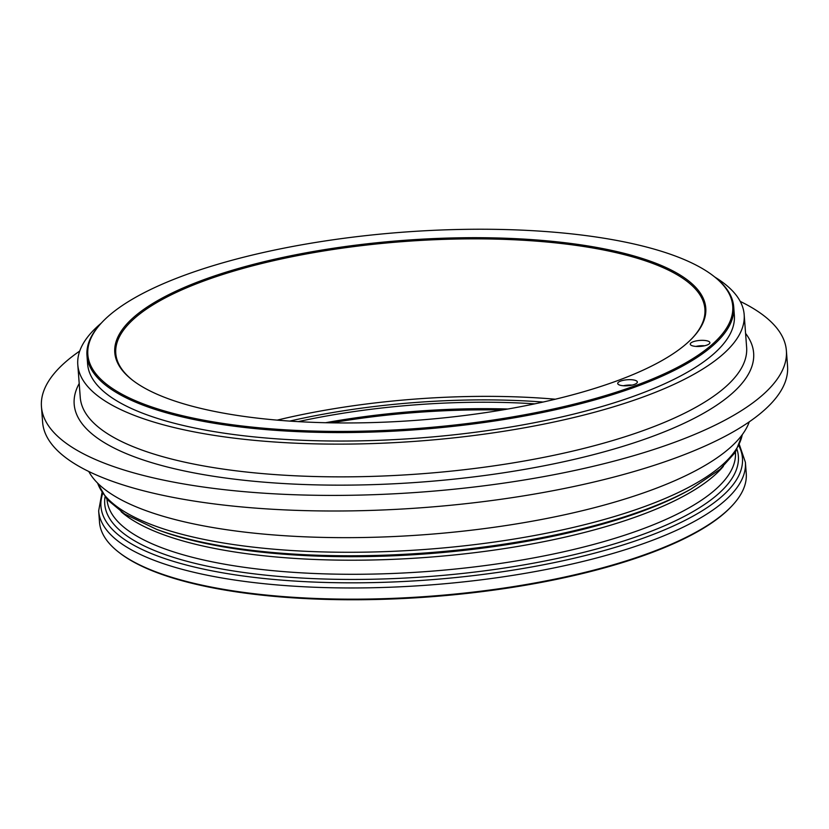 <?xml version="1.0" encoding="UTF-8"?>
<svg xmlns="http://www.w3.org/2000/svg" width="829" height="829" viewBox="0 0 829 829"><rect width="100%" height="100%" fill="white"/><g stroke="black" fill="none" stroke-linecap="round" stroke-linejoin="round"><path stroke-width="1.24" d="M133.127 317.797A296.326 90.185 -4.3 0 0 132.433 380.107A296.326 90.185 -4.3 0 0 409.277 420.811A296.326 90.185 -4.3 0 0 687.428 342.843A296.326 90.185 -4.3 0 0 692.443 338.004A296.326 90.185 -4.3 0 0 505.669 238.234A296.326 90.185 -4.3 0 0 133.127 317.797M692.028 338.429A295.404 89.905 -4.3 0 0 704.909 309.051A295.404 89.905 -4.3 0 0 459.038 238.99A295.404 89.905 -4.3 0 0 134.06 318.719A295.404 89.905 -4.3 0 0 115.78 353.351A295.404 89.905 -4.3 0 0 132.909 380.47M102.381 321.942L101.563 322.802A324.284 98.692 -4.3 0 0 86.972 355.517A324.284 98.692 -4.3 0 0 356.895 432.437A324.284 98.692 -4.3 0 0 713.645 344.905A324.284 98.692 -4.3 0 0 733.717 306.885A324.284 98.692 -4.3 0 0 714.401 276.72L713.468 275.995A323.351 98.413 -4.3 0 0 411.381 231.581A323.351 98.413 -4.3 0 0 107.853 316.657A323.351 98.413 -4.3 0 0 102.381 321.942A323.351 98.413 -4.3 0 0 306.191 430.811A323.351 98.413 -4.3 0 0 712.712 343.983A323.351 98.413 -4.3 0 0 713.468 275.995M101.977 492.716L98.661 510.902L99.501 522.115A324.284 98.692 -4.3 0 0 118.816 552.28A324.284 98.692 -4.3 0 0 421.774 596.818A324.284 98.692 -4.3 0 0 726.173 511.493A324.284 98.692 -4.3 0 0 731.655 506.198A324.284 98.692 -4.3 0 0 746.245 473.483L745.395 462.281L739.406 444.779M118.816 552.28L119.759 553.005A323.351 98.413 -4.3 0 0 421.847 597.419A323.351 98.413 -4.3 0 0 725.365 512.343A323.351 98.413 -4.3 0 0 730.836 507.058L731.655 506.198M86.972 355.517L87.615 363.993A324.284 98.692 -4.3 0 0 357.537 440.904A324.284 98.692 -4.3 0 0 714.277 353.382A324.284 98.692 -4.3 0 0 734.349 315.362L733.717 306.885M101.117 323.269A334.128 101.698 -4.3 0 0 98.475 325.559A334.128 101.698 -4.3 0 0 77.791 364.729L80.258 397.464A334.128 101.698 -4.3 0 0 358.377 476.716A334.128 101.698 -4.3 0 0 725.955 386.532A334.128 101.698 -4.3 0 0 746.628 347.361L744.173 314.626A334.128 101.698 -4.3 0 0 714.909 277.114M77.791 364.729A334.128 101.698 -4.3 0 0 355.91 443.981A334.128 101.698 -4.3 0 0 723.489 353.796A334.128 101.698 -4.3 0 0 744.173 314.626M79.211 383.495A340.698 103.687 -4.3 0 0 325.134 485.048A340.698 103.687 -4.3 0 0 732.556 393.039A340.698 103.687 -4.3 0 0 745.582 333.393M79.729 351.05A373.516 113.677 -4.3 0 0 64.569 362.864A373.516 113.677 -4.3 0 0 41.45 406.656L42.621 422.241A373.516 113.677 -4.3 0 0 353.527 510.84A373.516 113.677 -4.3 0 0 764.431 410.013A373.516 113.677 -4.3 0 0 787.55 366.231L786.379 350.636A373.516 113.677 -4.3 0 0 740.214 301.393M41.45 406.656A373.516 113.677 -4.3 0 0 352.346 495.245A373.516 113.677 -4.3 0 0 763.26 394.428A373.516 113.677 -4.3 0 0 786.379 350.636M88.786 471.494A334.128 101.698 -4.3 0 0 384.915 536.912A334.128 101.698 -4.3 0 0 730.525 447.328A334.128 101.698 -4.3 0 0 749.271 421.826M703.479 340.367A9.844 2.995 175.7 0 1 709.893 342.678A9.844 2.995 175.7 0 1 696.661 346.46A9.844 2.995 175.7 0 1 690.256 344.149A9.844 2.995 175.7 0 1 703.479 340.367M704.609 345.766A9.844 2.995 -4.3 0 0 703.883 345.724A9.844 2.995 -4.3 0 0 695.935 346.418M630.952 379.692A9.844 2.995 175.7 0 1 637.356 382.014A9.844 2.995 175.7 0 1 624.123 385.796A9.844 2.995 175.7 0 1 617.719 383.485A9.844 2.995 175.7 0 1 630.952 379.692M632.071 385.102A9.844 2.995 -4.3 0 0 631.346 385.06A9.844 2.995 -4.3 0 0 623.398 385.754M555.326 399.215A295.404 89.905 -4.3 0 0 277.166 420.127M543.078 402.044A284.129 86.475 -4.3 0 0 289.704 421.101M534.788 403.837A282.274 85.905 -4.3 0 0 298.171 421.629M507.897 409.008A282.274 85.905 -4.3 0 0 325.528 422.728M501.949 410.034A284.129 86.475 -4.3 0 0 331.569 422.842M97.656 483.162A324.284 98.692 -4.3 0 0 306.948 551.347A324.284 98.692 -4.3 0 0 722.65 464.603A324.284 98.692 -4.3 0 0 742.245 434.697M690.889 489.162L687.728 490.903A317.714 96.703 -4.3 0 1 309.714 555.793A317.714 96.703 -4.3 0 1 159.956 530.591L156.577 529.337A321.652 97.895 -4.3 0 0 308.181 554.86A321.652 97.895 -4.3 0 0 690.889 489.162L720.152 469.255L735.333 452.292L742.421 434.448M121.096 511.659A315.093 95.895 -4.3 0 0 310.948 559.306A315.093 95.895 -4.3 0 0 714.857 475.017A315.093 95.895 -4.3 0 0 723.323 466.375M107.014 499.4L107.014 499.421A315.093 95.895 -4.3 0 0 312.005 573.388A315.093 95.895 -4.3 0 0 715.924 489.11A315.093 95.895 -4.3 0 0 735.427 452.168L735.427 452.168M105.014 497.006A317.714 96.703 -4.3 0 0 311.424 578.528A317.714 96.703 -4.3 0 0 718.702 493.535A317.714 96.703 -4.3 0 0 737.043 449.473M102.641 493.742A321.652 97.895 -4.3 0 0 310.222 581.906A321.652 97.895 -4.3 0 0 722.546 495.866A321.652 97.895 -4.3 0 0 738.898 445.898M98.661 510.902A324.284 98.692 -4.3 0 0 309.631 587.036A324.284 98.692 -4.3 0 0 725.323 500.291A324.284 98.692 -4.3 0 0 745.395 462.281M97.439 482.944L107.138 499.545L124.702 514.053L156.577 529.337"/></g></svg>
